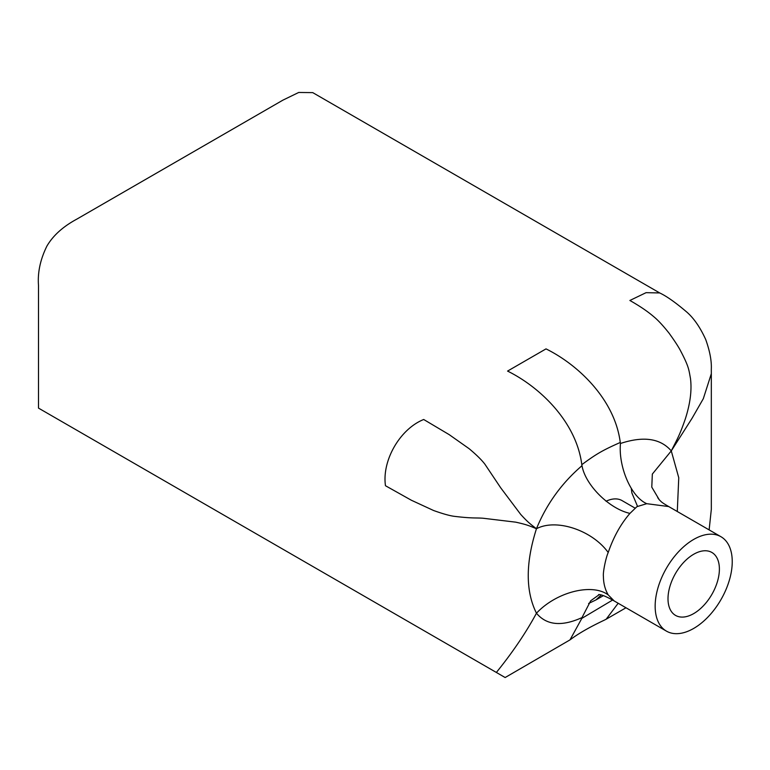 <?xml version="1.0" encoding="UTF-8"?>
<svg xmlns="http://www.w3.org/2000/svg" width="770" height="770" viewBox="0 0 770 770"><rect width="100%" height="100%" fill="white"/><g stroke="black" fill="none" stroke-linecap="round" stroke-linejoin="round"><path stroke-width="1.16" d="M612.612 600.051L581.812 618.397L582.005 617.598C561.734 626.77 546.546 625.307 536.459 613.218C525.515 591.196 525.515 563.034 536.459 528.74C529.25 525.766 527.055 524.678 515.746 522.166L483.262 518.258C475.773 517.642 473.05 518.566 455.051 516.42C450.45 515.948 443.289 513.985 433.568 510.5L411.344 500.231L385.472 485.726C381.814 460.47 400.005 428.957 423.702 419.496L449.17 434.627L469.132 448.698C476.38 454.752 481.635 459.921 484.898 464.195L500.693 487.795L520.722 514.437C527.893 522.272 530.337 524.062 536.459 528.74C556.229 518.249 592.101 530.184 608.213 552.504C605.749 557.875 602.804 572.726 603.41 576.326C603.449 583.313 605.056 589.512 608.213 594.902L614.219 600.975C600.148 592.977 598.598 594.892 598.627 594.556M608.213 594.902C592.13 582.928 556.412 591.87 536.459 613.218C526.006 632.603 512.637 652.344 496.361 672.451L38.5 408.11L38.5 285.4C37.518 272.59 40.3 259.509 46.874 246.15C54.237 233.512 65.96 225.013 76.731 219.18L282.898 100.148L298.712 92.467L312.736 92.621L659.707 292.947L646.068 292.667L629.879 300.473C639.678 306.017 647.599 311.388 653.634 316.586C657.917 320.06 663.076 325.604 669.12 333.237C674.809 341.12 678.678 347.097 680.728 351.139C689.246 367.367 688.881 370.264 690.44 378.253C691.98 389.889 690.295 403.384 685.377 418.745C679.775 435.06 677.205 439.16 671.276 450.902L678.755 477.718L677.292 511.511M659.707 292.947C666.647 296.209 675.704 302.61 686.869 312.139C693.953 318.337 700.248 327.481 705.734 339.57C709.863 351.13 711.721 361.053 711.307 369.359L711.326 373.681L703.328 398.668L692.086 418.245L671.276 450.902L652.334 474.079L651.786 487.131L659.274 499.788C661.738 502.03 660.516 501.78 668.726 506.564L646.752 503.686L636.944 506.65L629.956 513.388C620.764 523.975 613.517 537.017 608.213 552.504M637.348 505.909L631.872 492.944L631.304 488.642M601.274 594.979L595.98 599.917L588.617 603.468M634.875 508.007L622.044 500.596A36.334 20.983 120 0 0 606.038 501.251M709.131 529.895L711.326 509.316L711.326 373.681M496.361 672.451L505.149 677.533L496.39 672.47M473.396 659.197L466.187 655.029M536.459 528.74C546.546 504.109 561.725 483.088 582.005 465.686L581.812 464.666C596.481 453.838 602.592 450.315 620.274 442.471L620.456 443.481C643.47 435.887 660.41 438.361 671.276 450.902M582.005 465.686C585.296 485.081 609.445 508.951 629.956 513.388M646.752 503.686C630.678 496.688 618.31 466.014 620.456 443.481M582.005 617.598L590.696 600.783L599.291 594.594M581.812 464.666C576.355 421.95 540.136 387.166 507.565 371.082L546.017 348.887C578.597 364.961 614.816 399.745 620.274 442.471M618.175 603.256L606.163 619.215L604.2 620.216C589.666 627.088 578.27 633.643 569.993 639.889L505.149 677.533M581.812 618.397L569.993 639.889M693.703 554.256A36.334 20.983 120 0 0 669.958 586.278A36.334 20.983 120 0 0 675.531 615.394A36.334 20.983 120 0 0 693.703 613.594A36.334 20.983 120 0 0 717.438 581.571A36.334 20.983 120 0 0 711.865 552.456A36.334 20.983 120 0 0 693.703 554.256M693.703 628.426A54.506 31.464 120 0 0 729.306 580.397A54.506 31.464 120 0 0 720.951 536.719A54.506 31.464 120 0 0 693.703 539.424A54.506 31.464 120 0 0 658.09 587.452A54.506 31.464 120 0 0 666.445 631.131A54.506 31.464 120 0 0 693.703 628.426M603.41 595.634L596.153 599.82M657.715 497.651L659.101 499.566M625.991 607.771L606.163 619.215M720.951 536.719L668.726 506.564M666.445 631.131L614.219 600.975"/></g></svg>

